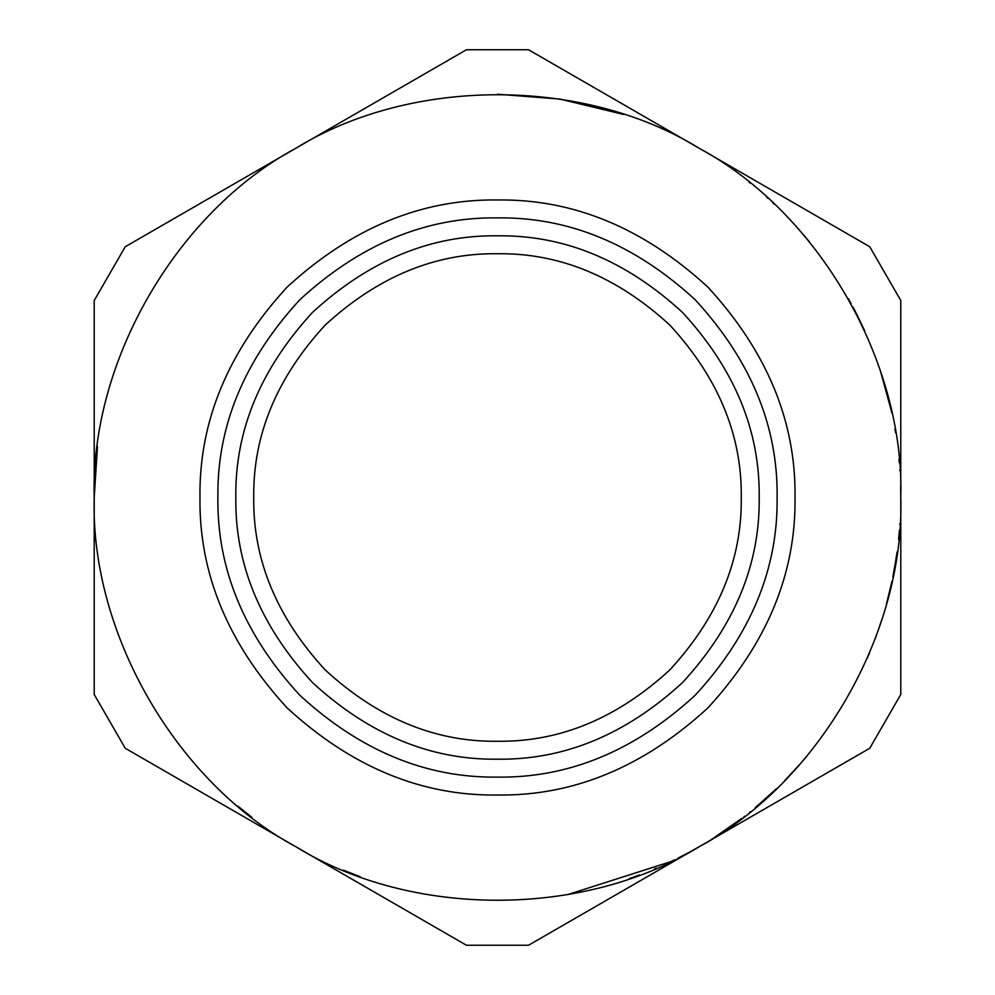 <?xml version="1.0" encoding="UTF-8"?>
<svg xmlns="http://www.w3.org/2000/svg" width="995" height="995" viewBox="0 0 995 995"><rect width="100%" height="100%" fill="white"/><g stroke="black" fill="none" stroke-linecap="round" stroke-linejoin="round"><path stroke-width="1.49" d="M678.267 858.001L688.552 852.665M669.946 862.056L674.336 859.941M689.809 851.981L699.622 846.471M674.56 859.842L671.115 861.508M673.441 860.389L674.274 859.979M567.536 894.654L670.817 861.645M801.311 762.717L784.545 780.776M892.018 581.117L886.421 604.189L892.018 581.117M900.786 498.458L900.649 486.953M900.761 501.356L900.786 300.515L869.742 246.735L528.544 49.75L466.456 49.75L125.258 246.735L94.214 300.515L94.214 497.5L97.46 446.432M899.866 524.663L899.94 523.532M880.451 371.073L891.346 410.761M884.567 384.294L879.617 368.56M891.843 413.024L885.911 388.958M856.546 313.848L857.503 315.726M855.29 311.41L853.026 307.119M851.098 303.587L848.362 298.662M855.364 311.572L864.705 330.775M803.91 235.293L809.258 241.673M750.031 183.068L749.272 182.458M766.934 197.433L767.904 198.303M774.284 204.199L772.68 202.681M894.965 429.243L895.55 432.713M899.281 462.65L898.958 459.205M899.89 470.672L899.828 469.777M896.271 557.71L892.863 577.038M897.092 551.914L894.368 569.165M896.93 553.133L896.806 554.004M899.468 530.086L898.609 539.302M894.455 568.667L897.104 551.839M882.105 618.815L875.326 638.516M867.553 657.794L867.839 657.135M867.516 657.894L867.802 657.247M869.406 653.479L868.834 654.834M805.589 757.717L807.368 755.615M770.802 794.047L757.593 805.714M744.583 816.223L743.937 816.733L744.583 816.223M755.342 807.592L776.51 788.687M749.782 812.131L750.417 811.621M721.935 832.566L719.783 833.997L721.935 832.566M639.486 874.966L629.101 878.709M654.461 868.983L656.401 868.162M741.748 818.412L714.286 837.566M713.005 838.375L711.898 839.071M674.399 859.916L673.254 860.476M360.078 876.657L343.3 870.14M251.884 817.368L237.855 806.087M118.542 635.432L118.044 634.064M497.5 94.214L559.762 99.052L623.678 114.462M900.786 694.485L900.786 497.5C904.766 361.757 818.698 212.669 699.137 148.243C583.567 76.926 411.433 76.926 295.863 148.243C176.302 212.669 90.234 361.757 94.214 497.5L94.214 694.485L125.258 748.265L466.456 945.25L528.544 945.25L869.742 748.265L900.786 694.485M94.214 497.5C90.234 633.243 176.302 782.331 295.863 846.757C411.433 918.074 583.567 918.074 699.137 846.757C818.698 782.331 904.766 633.243 900.786 497.5M497.5 795.03C573.431 796.05 643.566 767.008 707.893 707.893C767.008 643.566 796.05 573.431 795.03 497.5C796.05 421.569 767.008 351.434 707.893 287.107C643.566 227.992 573.431 198.95 497.5 199.97C421.569 198.95 351.434 227.992 287.107 287.107C227.992 351.434 198.95 421.569 199.97 497.5C198.95 573.431 227.992 643.566 287.107 707.893C351.434 767.008 421.569 796.05 497.5 795.03M497.5 777.107C568.866 778.065 634.773 750.777 695.219 695.219C750.777 634.773 778.065 568.866 777.107 497.5C778.065 426.134 750.777 360.227 695.219 299.781C634.773 244.223 568.866 216.935 497.5 217.893C426.134 216.935 360.227 244.223 299.781 299.781C244.223 360.227 216.935 426.134 217.893 497.5C216.935 568.866 244.223 634.773 299.781 695.219C360.227 750.777 426.134 778.065 497.5 777.107M497.5 741.263C559.712 742.096 617.174 718.303 669.871 669.871C718.303 617.174 742.096 559.712 741.263 497.5C742.096 435.288 718.303 377.826 669.871 325.129C617.174 276.697 559.712 252.904 497.5 253.737C435.288 252.904 377.826 276.697 325.129 325.129C276.697 377.826 252.904 435.288 253.737 497.5C252.904 559.712 276.697 617.174 325.129 669.871C377.826 718.303 435.288 742.096 497.5 741.263M497.5 759.185C564.289 760.08 625.967 734.534 682.545 682.545C734.534 625.967 760.08 564.289 759.185 497.5C760.08 430.711 734.534 369.033 682.545 312.455C625.967 260.466 564.289 234.919 497.5 235.815C430.711 234.919 369.033 260.466 312.455 312.455C260.466 369.033 234.919 430.711 235.815 497.5C234.919 564.289 260.466 625.967 312.455 682.545C369.033 734.534 430.711 760.08 497.5 759.185"/></g></svg>
